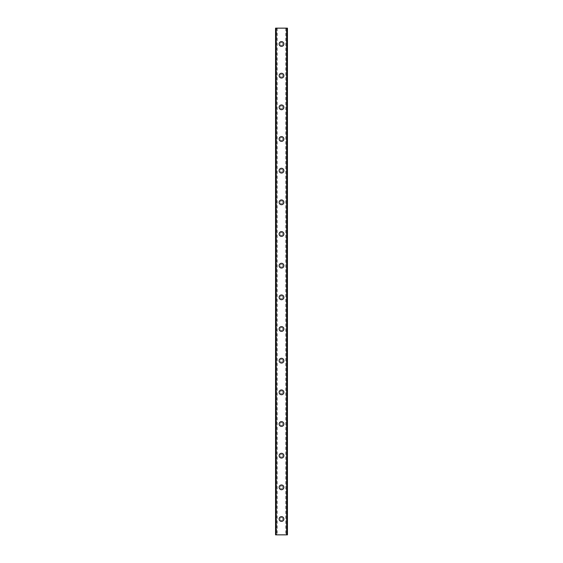 <?xml version="1.0" encoding="UTF-8"?>
<svg xmlns="http://www.w3.org/2000/svg" width="563" height="563" viewBox="0 0 563 563"><rect width="100%" height="100%" fill="white"/><g stroke="black" fill="none" stroke-linecap="round" stroke-linejoin="round"><path stroke-width="0.42" stroke-dasharray="2.81 2.11" d="M287.355 28.15L286.75 28.15L287.44 28.15L287.44 534.85L285.694 534.85L286.363 534.85L286.363 28.15L285.694 28.15L286.363 28.15L286.363 534.85L287.44 534.85L275.56 534.85L276.13 534.85L275.56 534.85L275.56 28.15L287.44 28.15L287.355 534.85M277.017 28.15L276.637 28.15L276.637 534.85L276.13 534.85L277.306 534.85L276.637 534.85L276.637 28.15L276.13 28.15L277.017 28.15M282.886 519.016A1.386 1.386 0 0 0 281.5 517.629A1.386 1.386 0 0 0 280.114 519.016A1.386 1.386 0 0 0 281.5 520.402A1.386 1.386 0 0 0 282.886 519.016A1.386 1.386 0 0 0 281.5 517.629A1.386 1.386 0 0 0 280.114 519.016A1.386 1.386 0 0 0 281.5 520.402A1.386 1.386 0 0 0 282.886 519.016M279.128 519.016A2.379 2.379 0 0 1 281.5 516.637A2.379 2.379 0 0 1 283.879 519.016A2.379 2.379 0 0 0 281.5 516.637A2.379 2.379 0 0 0 279.128 519.016A2.379 2.379 0 0 0 281.5 521.394A2.379 2.379 0 0 0 283.879 519.016A2.379 2.379 0 0 0 281.5 516.637A2.379 2.379 0 0 0 279.128 519.016A2.379 2.379 0 0 0 281.5 521.394A2.379 2.379 0 0 0 283.879 519.016A2.379 2.379 0 0 1 281.5 521.394A2.379 2.379 0 0 1 279.128 519.016M282.886 487.347A1.386 1.386 0 0 0 281.5 485.96A1.386 1.386 0 0 0 280.114 487.347A1.386 1.386 0 0 0 281.5 488.733A1.386 1.386 0 0 0 282.886 487.347A1.386 1.386 0 0 0 281.5 485.96A1.386 1.386 0 0 0 280.114 487.347A1.386 1.386 0 0 0 281.5 488.733A1.386 1.386 0 0 0 282.886 487.347M279.128 487.347A2.379 2.379 0 0 1 281.5 484.968A2.379 2.379 0 0 1 283.879 487.347A2.379 2.379 0 0 0 281.5 484.968A2.379 2.379 0 0 0 279.128 487.347A2.379 2.379 0 0 0 281.5 489.726A2.379 2.379 0 0 0 283.879 487.347A2.379 2.379 0 0 0 281.5 484.968A2.379 2.379 0 0 0 279.128 487.347A2.379 2.379 0 0 0 281.5 489.726A2.379 2.379 0 0 0 283.879 487.347A2.379 2.379 0 0 1 281.5 489.726A2.379 2.379 0 0 1 279.128 487.347M282.886 455.678A1.386 1.386 0 0 0 281.5 454.292A1.386 1.386 0 0 0 280.114 455.678A1.386 1.386 0 0 0 281.5 457.065A1.386 1.386 0 0 0 282.886 455.678A1.386 1.386 0 0 0 281.5 454.292A1.386 1.386 0 0 0 280.114 455.678A1.386 1.386 0 0 0 281.5 457.065A1.386 1.386 0 0 0 282.886 455.678M279.128 455.678A2.379 2.379 0 0 1 281.5 453.299A2.379 2.379 0 0 1 283.879 455.678A2.379 2.379 0 0 0 281.5 453.299A2.379 2.379 0 0 0 279.128 455.678A2.379 2.379 0 0 0 281.5 458.057A2.379 2.379 0 0 0 283.879 455.678A2.379 2.379 0 0 0 281.5 453.299A2.379 2.379 0 0 0 279.128 455.678A2.379 2.379 0 0 0 281.5 458.057A2.379 2.379 0 0 0 283.879 455.678A2.379 2.379 0 0 1 281.5 458.057A2.379 2.379 0 0 1 279.128 455.678M282.886 424.009A1.386 1.386 0 0 0 281.5 422.623A1.386 1.386 0 0 0 280.114 424.009A1.386 1.386 0 0 0 281.5 425.396A1.386 1.386 0 0 0 282.886 424.009A1.386 1.386 0 0 0 281.5 422.623A1.386 1.386 0 0 0 280.114 424.009A1.386 1.386 0 0 0 281.5 425.396A1.386 1.386 0 0 0 282.886 424.009M279.128 424.009A2.379 2.379 0 0 1 281.5 421.631A2.379 2.379 0 0 1 283.879 424.009A2.379 2.379 0 0 0 281.5 421.631A2.379 2.379 0 0 0 279.128 424.009A2.379 2.379 0 0 0 281.5 426.388A2.379 2.379 0 0 0 283.879 424.009A2.379 2.379 0 0 0 281.5 421.631A2.379 2.379 0 0 0 279.128 424.009A2.379 2.379 0 0 0 281.5 426.388A2.379 2.379 0 0 0 283.879 424.009A2.379 2.379 0 0 1 281.5 426.388A2.379 2.379 0 0 1 279.128 424.009M282.886 392.341A1.386 1.386 0 0 0 281.5 390.954A1.386 1.386 0 0 0 280.114 392.341A1.386 1.386 0 0 0 281.5 393.727A1.386 1.386 0 0 0 282.886 392.341A1.386 1.386 0 0 0 281.5 390.954A1.386 1.386 0 0 0 280.114 392.341A1.386 1.386 0 0 0 281.5 393.727A1.386 1.386 0 0 0 282.886 392.341M279.128 392.341A2.379 2.379 0 0 1 281.5 389.962A2.379 2.379 0 0 1 283.879 392.341A2.379 2.379 0 0 0 281.5 389.962A2.379 2.379 0 0 0 279.128 392.341A2.379 2.379 0 0 0 281.5 394.719A2.379 2.379 0 0 0 283.879 392.341A2.379 2.379 0 0 0 281.5 389.962A2.379 2.379 0 0 0 279.128 392.341A2.379 2.379 0 0 0 281.5 394.719A2.379 2.379 0 0 0 283.879 392.341A2.379 2.379 0 0 1 281.5 394.719A2.379 2.379 0 0 1 279.128 392.341M282.886 360.672A1.386 1.386 0 0 0 281.5 359.285A1.386 1.386 0 0 0 280.114 360.672A1.386 1.386 0 0 0 281.5 362.058A1.386 1.386 0 0 0 282.886 360.672A1.386 1.386 0 0 0 281.5 359.285A1.386 1.386 0 0 0 280.114 360.672A1.386 1.386 0 0 0 281.5 362.058A1.386 1.386 0 0 0 282.886 360.672M279.128 360.672A2.379 2.379 0 0 1 281.5 358.293A2.379 2.379 0 0 1 283.879 360.672A2.379 2.379 0 0 0 281.5 358.293A2.379 2.379 0 0 0 279.128 360.672A2.379 2.379 0 0 0 281.5 363.051A2.379 2.379 0 0 0 283.879 360.672A2.379 2.379 0 0 0 281.5 358.293A2.379 2.379 0 0 0 279.128 360.672A2.379 2.379 0 0 0 281.5 363.051A2.379 2.379 0 0 0 283.879 360.672A2.379 2.379 0 0 1 281.5 363.051A2.379 2.379 0 0 1 279.128 360.672M282.886 329.003A1.386 1.386 0 0 0 281.5 327.617A1.386 1.386 0 0 0 280.114 329.003A1.386 1.386 0 0 0 281.5 330.39A1.386 1.386 0 0 0 282.886 329.003A1.386 1.386 0 0 0 281.5 327.617A1.386 1.386 0 0 0 280.114 329.003A1.386 1.386 0 0 0 281.5 330.39A1.386 1.386 0 0 0 282.886 329.003M279.128 329.003A2.379 2.379 0 0 1 281.5 326.624A2.379 2.379 0 0 1 283.879 329.003A2.379 2.379 0 0 0 281.5 326.624A2.379 2.379 0 0 0 279.128 329.003A2.379 2.379 0 0 0 281.5 331.382A2.379 2.379 0 0 0 283.879 329.003A2.379 2.379 0 0 0 281.5 326.624A2.379 2.379 0 0 0 279.128 329.003A2.379 2.379 0 0 0 281.5 331.382A2.379 2.379 0 0 0 283.879 329.003A2.379 2.379 0 0 1 281.5 331.382A2.379 2.379 0 0 1 279.128 329.003M282.886 297.334A1.386 1.386 0 0 0 281.5 295.948A1.386 1.386 0 0 0 280.114 297.334A1.386 1.386 0 0 0 281.5 298.721A1.386 1.386 0 0 0 282.886 297.334A1.386 1.386 0 0 0 281.5 295.948A1.386 1.386 0 0 0 280.114 297.334A1.386 1.386 0 0 0 281.5 298.721A1.386 1.386 0 0 0 282.886 297.334M279.128 297.334A2.379 2.379 0 0 1 281.5 294.956A2.379 2.379 0 0 1 283.879 297.334A2.379 2.379 0 0 0 281.5 294.956A2.379 2.379 0 0 0 279.128 297.334A2.379 2.379 0 0 0 281.5 299.713A2.379 2.379 0 0 0 283.879 297.334A2.379 2.379 0 0 0 281.5 294.956A2.379 2.379 0 0 0 279.128 297.334A2.379 2.379 0 0 0 281.5 299.713A2.379 2.379 0 0 0 283.879 297.334A2.379 2.379 0 0 1 281.5 299.713A2.379 2.379 0 0 1 279.128 297.334M282.886 265.666A1.386 1.386 0 0 0 281.5 264.279A1.386 1.386 0 0 0 280.114 265.666A1.386 1.386 0 0 0 281.5 267.052A1.386 1.386 0 0 0 282.886 265.666A1.386 1.386 0 0 0 281.5 264.279A1.386 1.386 0 0 0 280.114 265.666A1.386 1.386 0 0 0 281.5 267.052A1.386 1.386 0 0 0 282.886 265.666M279.128 265.666A2.379 2.379 0 0 1 281.5 263.287A2.379 2.379 0 0 1 283.879 265.666A2.379 2.379 0 0 0 281.5 263.287A2.379 2.379 0 0 0 279.128 265.666A2.379 2.379 0 0 0 281.5 268.044A2.379 2.379 0 0 0 283.879 265.666A2.379 2.379 0 0 0 281.5 263.287A2.379 2.379 0 0 0 279.128 265.666A2.379 2.379 0 0 0 281.5 268.044A2.379 2.379 0 0 0 283.879 265.666A2.379 2.379 0 0 1 281.5 268.044A2.379 2.379 0 0 1 279.128 265.666M282.886 233.997A1.386 1.386 0 0 0 281.5 232.61A1.386 1.386 0 0 0 280.114 233.997A1.386 1.386 0 0 0 281.5 235.383A1.386 1.386 0 0 0 282.886 233.997A1.386 1.386 0 0 0 281.5 232.61A1.386 1.386 0 0 0 280.114 233.997A1.386 1.386 0 0 0 281.5 235.383A1.386 1.386 0 0 0 282.886 233.997M279.128 233.997A2.379 2.379 0 0 1 281.5 231.618A2.379 2.379 0 0 1 283.879 233.997A2.379 2.379 0 0 0 281.5 231.618A2.379 2.379 0 0 0 279.128 233.997A2.379 2.379 0 0 0 281.5 236.376A2.379 2.379 0 0 0 283.879 233.997A2.379 2.379 0 0 0 281.5 231.618A2.379 2.379 0 0 0 279.128 233.997A2.379 2.379 0 0 0 281.5 236.376A2.379 2.379 0 0 0 283.879 233.997A2.379 2.379 0 0 1 281.5 236.376A2.379 2.379 0 0 1 279.128 233.997M282.886 202.328A1.386 1.386 0 0 0 281.5 200.942A1.386 1.386 0 0 0 280.114 202.328A1.386 1.386 0 0 0 281.5 203.715A1.386 1.386 0 0 0 282.886 202.328A1.386 1.386 0 0 0 281.5 200.942A1.386 1.386 0 0 0 280.114 202.328A1.386 1.386 0 0 0 281.5 203.715A1.386 1.386 0 0 0 282.886 202.328M279.128 202.328A2.379 2.379 0 0 1 281.5 199.949A2.379 2.379 0 0 1 283.879 202.328A2.379 2.379 0 0 0 281.5 199.949A2.379 2.379 0 0 0 279.128 202.328A2.379 2.379 0 0 0 281.5 204.707A2.379 2.379 0 0 0 283.879 202.328A2.379 2.379 0 0 0 281.5 199.949A2.379 2.379 0 0 0 279.128 202.328A2.379 2.379 0 0 0 281.5 204.707A2.379 2.379 0 0 0 283.879 202.328A2.379 2.379 0 0 1 281.5 204.707A2.379 2.379 0 0 1 279.128 202.328M282.886 170.659A1.386 1.386 0 0 0 281.5 169.273A1.386 1.386 0 0 0 280.114 170.659A1.386 1.386 0 0 0 281.5 172.046A1.386 1.386 0 0 0 282.886 170.659A1.386 1.386 0 0 0 281.5 169.273A1.386 1.386 0 0 0 280.114 170.659A1.386 1.386 0 0 0 281.5 172.046A1.386 1.386 0 0 0 282.886 170.659M279.128 170.659A2.379 2.379 0 0 1 281.5 168.281A2.379 2.379 0 0 1 283.879 170.659A2.379 2.379 0 0 0 281.5 168.281A2.379 2.379 0 0 0 279.128 170.659A2.379 2.379 0 0 0 281.5 173.038A2.379 2.379 0 0 0 283.879 170.659A2.379 2.379 0 0 0 281.5 168.281A2.379 2.379 0 0 0 279.128 170.659A2.379 2.379 0 0 0 281.5 173.038A2.379 2.379 0 0 0 283.879 170.659A2.379 2.379 0 0 1 281.5 173.038A2.379 2.379 0 0 1 279.128 170.659M282.886 138.991A1.386 1.386 0 0 0 281.5 137.604A1.386 1.386 0 0 0 280.114 138.991A1.386 1.386 0 0 0 281.5 140.377A1.386 1.386 0 0 0 282.886 138.991A1.386 1.386 0 0 0 281.5 137.604A1.386 1.386 0 0 0 280.114 138.991A1.386 1.386 0 0 0 281.5 140.377A1.386 1.386 0 0 0 282.886 138.991M279.128 138.991A2.379 2.379 0 0 1 281.5 136.612A2.379 2.379 0 0 1 283.879 138.991A2.379 2.379 0 0 0 281.5 136.612A2.379 2.379 0 0 0 279.128 138.991A2.379 2.379 0 0 0 281.5 141.369A2.379 2.379 0 0 0 283.879 138.991A2.379 2.379 0 0 0 281.5 136.612A2.379 2.379 0 0 0 279.128 138.991A2.379 2.379 0 0 0 281.5 141.369A2.379 2.379 0 0 0 283.879 138.991A2.379 2.379 0 0 1 281.5 141.369A2.379 2.379 0 0 1 279.128 138.991M282.886 107.322A1.386 1.386 0 0 0 281.5 105.935A1.386 1.386 0 0 0 280.114 107.322A1.386 1.386 0 0 0 281.5 108.708A1.386 1.386 0 0 0 282.886 107.322A1.386 1.386 0 0 0 281.5 105.935A1.386 1.386 0 0 0 280.114 107.322A1.386 1.386 0 0 0 281.5 108.708A1.386 1.386 0 0 0 282.886 107.322M279.128 107.322A2.379 2.379 0 0 1 281.5 104.943A2.379 2.379 0 0 1 283.879 107.322A2.379 2.379 0 0 0 281.5 104.943A2.379 2.379 0 0 0 279.128 107.322A2.379 2.379 0 0 0 281.5 109.701A2.379 2.379 0 0 0 283.879 107.322A2.379 2.379 0 0 0 281.5 104.943A2.379 2.379 0 0 0 279.128 107.322A2.379 2.379 0 0 0 281.5 109.701A2.379 2.379 0 0 0 283.879 107.322A2.379 2.379 0 0 1 281.5 109.701A2.379 2.379 0 0 1 279.128 107.322M282.886 75.653A1.386 1.386 0 0 0 281.5 74.267A1.386 1.386 0 0 0 280.114 75.653A1.386 1.386 0 0 0 281.5 77.04A1.386 1.386 0 0 0 282.886 75.653A1.386 1.386 0 0 0 281.5 74.267A1.386 1.386 0 0 0 280.114 75.653A1.386 1.386 0 0 0 281.5 77.04A1.386 1.386 0 0 0 282.886 75.653M279.128 75.653A2.379 2.379 0 0 1 281.5 73.274A2.379 2.379 0 0 1 283.879 75.653A2.379 2.379 0 0 0 281.5 73.274A2.379 2.379 0 0 0 279.128 75.653A2.379 2.379 0 0 0 281.5 78.032A2.379 2.379 0 0 0 283.879 75.653A2.379 2.379 0 0 0 281.5 73.274A2.379 2.379 0 0 0 279.128 75.653A2.379 2.379 0 0 0 281.5 78.032A2.379 2.379 0 0 0 283.879 75.653A2.379 2.379 0 0 1 281.5 78.032A2.379 2.379 0 0 1 279.128 75.653M282.886 43.984A1.386 1.386 0 0 0 281.5 42.598A1.386 1.386 0 0 0 280.114 43.984A1.386 1.386 0 0 0 281.5 45.371A1.386 1.386 0 0 0 282.886 43.984A1.386 1.386 0 0 0 281.5 42.598A1.386 1.386 0 0 0 280.114 43.984A1.386 1.386 0 0 0 281.5 45.371A1.386 1.386 0 0 0 282.886 43.984M279.128 43.984A2.379 2.379 0 0 1 281.5 41.606A2.379 2.379 0 0 1 283.879 43.984A2.379 2.379 0 0 0 281.5 41.606A2.379 2.379 0 0 0 279.128 43.984A2.379 2.379 0 0 0 281.5 46.363A2.379 2.379 0 0 0 283.879 43.984A2.379 2.379 0 0 0 281.5 41.606A2.379 2.379 0 0 0 279.128 43.984A2.379 2.379 0 0 0 281.5 46.363A2.379 2.379 0 0 0 283.879 43.984A2.379 2.379 0 0 1 281.5 46.363A2.379 2.379 0 0 1 279.128 43.984M282.556 28.15L281.76 28.15L282.556 28.15M281.76 28.15L282.661 28.15L281.76 28.15M280.17 28.15L281.233 28.15L280.17 28.15M275.596 28.15L276.13 28.15L275.56 28.15L275.596 534.85M280.444 534.85L281.24 534.85L280.444 534.85M281.24 534.85L280.339 534.85L281.24 534.85M276.201 28.15L276.201 534.85M286.799 28.15L286.799 534.85M275.56 28.15L275.56 534.85L275.56 28.15M287.44 28.15L287.44 534.85L287.44 28.15M275.645 28.15L275.645 534.85M276.13 28.15L276.13 534.85L276.13 28.15M276.25 28.15L276.25 534.85L276.25 28.15M287.404 28.15L287.404 534.85M286.87 28.15L286.87 534.85L286.87 28.15M286.75 28.15L286.75 534.85L286.75 28.15M277.306 28.15L277.306 534.85M285.694 28.15L285.694 534.85"/><path stroke-width="0.84" d="M279.128 519.016A2.379 2.379 0 0 1 281.5 516.637A2.379 2.379 0 0 1 283.879 519.016A2.379 2.379 0 0 1 281.5 521.394A2.379 2.379 0 0 1 279.128 519.016M279.128 487.347A2.379 2.379 0 0 1 281.5 484.968A2.379 2.379 0 0 1 283.879 487.347A2.379 2.379 0 0 1 281.5 489.726A2.379 2.379 0 0 1 279.128 487.347M279.128 455.678A2.379 2.379 0 0 1 281.5 453.299A2.379 2.379 0 0 1 283.879 455.678A2.379 2.379 0 0 1 281.5 458.057A2.379 2.379 0 0 1 279.128 455.678M279.128 424.009A2.379 2.379 0 0 1 281.5 421.631A2.379 2.379 0 0 1 283.879 424.009A2.379 2.379 0 0 1 281.5 426.388A2.379 2.379 0 0 1 279.128 424.009M279.128 392.341A2.379 2.379 0 0 1 281.5 389.962A2.379 2.379 0 0 1 283.879 392.341A2.379 2.379 0 0 1 281.5 394.719A2.379 2.379 0 0 1 279.128 392.341M279.128 360.672A2.379 2.379 0 0 1 281.5 358.293A2.379 2.379 0 0 1 283.879 360.672A2.379 2.379 0 0 1 281.5 363.051A2.379 2.379 0 0 1 279.128 360.672M279.128 329.003A2.379 2.379 0 0 1 281.5 326.624A2.379 2.379 0 0 1 283.879 329.003A2.379 2.379 0 0 1 281.5 331.382A2.379 2.379 0 0 1 279.128 329.003M279.128 297.334A2.379 2.379 0 0 1 281.5 294.956A2.379 2.379 0 0 1 283.879 297.334A2.379 2.379 0 0 1 281.5 299.713A2.379 2.379 0 0 1 279.128 297.334M279.128 265.666A2.379 2.379 0 0 1 281.5 263.287A2.379 2.379 0 0 1 283.879 265.666A2.379 2.379 0 0 1 281.5 268.044A2.379 2.379 0 0 1 279.128 265.666M279.128 233.997A2.379 2.379 0 0 1 281.5 231.618A2.379 2.379 0 0 1 283.879 233.997A2.379 2.379 0 0 1 281.5 236.376A2.379 2.379 0 0 1 279.128 233.997M279.128 202.328A2.379 2.379 0 0 1 281.5 199.949A2.379 2.379 0 0 1 283.879 202.328A2.379 2.379 0 0 1 281.5 204.707A2.379 2.379 0 0 1 279.128 202.328M279.128 170.659A2.379 2.379 0 0 1 281.5 168.281A2.379 2.379 0 0 1 283.879 170.659A2.379 2.379 0 0 1 281.5 173.038A2.379 2.379 0 0 1 279.128 170.659M279.128 138.991A2.379 2.379 0 0 1 281.5 136.612A2.379 2.379 0 0 1 283.879 138.991A2.379 2.379 0 0 1 281.5 141.369A2.379 2.379 0 0 1 279.128 138.991M279.128 107.322A2.379 2.379 0 0 1 281.5 104.943A2.379 2.379 0 0 1 283.879 107.322A2.379 2.379 0 0 1 281.5 109.701A2.379 2.379 0 0 1 279.128 107.322M279.128 75.653A2.379 2.379 0 0 1 281.5 73.274A2.379 2.379 0 0 1 283.879 75.653A2.379 2.379 0 0 1 281.5 78.032A2.379 2.379 0 0 1 279.128 75.653M279.128 43.984A2.379 2.379 0 0 1 281.5 41.606A2.379 2.379 0 0 1 283.879 43.984A2.379 2.379 0 0 1 281.5 46.363A2.379 2.379 0 0 1 279.128 43.984M275.961 28.15L275.56 28.15L275.56 534.85L287.44 534.85L287.44 28.15L275.961 28.15L275.961 534.85M287.039 28.15L287.039 534.85"/></g></svg>
